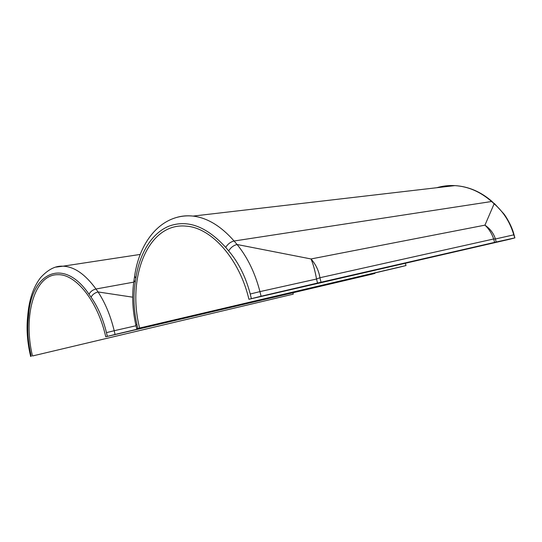 <?xml version="1.0" encoding="UTF-8"?>
<svg xmlns="http://www.w3.org/2000/svg" width="542" height="542" viewBox="0 0 542 542"><rect width="100%" height="100%" fill="white"/><g stroke="black" fill="none" stroke-linecap="round" stroke-linejoin="round"><path stroke-width="0.81" d="M374.827 273.026L374.922 273.405L371.629 274.266L105.751 336.778C97.845 301.291 75.934 274.171 58.238 274.706C34.424 273.866 22.852 315.851 32.466 355.979L293.263 294.15L32.466 355.979M292.937 292.768L293.263 294.15M56.097 267.091L62.98 266.19C74.2 266.603 85.202 274.205 95.981 289.001L98.055 291.948L132.715 297.185M352.002 278.405L167.641 321.989L167.553 321.602M136.015 325.742L114.199 330.722L115.067 334.461L167.641 321.989M115.067 334.461L105.751 336.778M374.922 273.405L374.278 273.161M352.07 278.676L374.373 273.527M107.336 336.365L106.469 332.625C103.068 318.804 97.926 306.989 91.063 297.185L89.003 294.225C63.448 256.556 31.511 272.687 28.651 314.909L28.319 318.296C27.195 329.34 27.927 340.918 30.515 353.025L31.253 356.297M91.063 297.185C92.479 294.536 94.809 292.788 98.055 291.948C105.134 302.687 110.521 315.607 114.199 330.722L106.469 332.625M27.933 313.655L27.622 316.833L28.319 318.296M514.595 237.945L496.187 242.017L495.388 238.981C493.667 233.392 490.185 228.785 484.948 225.154C488.931 228.887 491.838 233.5 493.667 238.988L495.388 238.981L513.775 234.849L514.873 237.891L509.92 239.185L248.927 299.272L261.075 296.244L259.943 291.616L316.528 279.028L319.936 277.728C318.804 270.715 315.837 264.455 311.027 258.961L237.078 244.503C233.595 245.363 230.79 247.498 228.656 250.899C238.541 262.504 245.736 276.881 250.241 294.015L251.366 298.635M405.978 265.553L136.706 328.709L398.363 267.443L405.978 265.553L405.423 263.243M139.579 327.924C126.591 277.023 148.284 221.786 186.665 226.19C211.516 227.945 239.449 258.832 248.927 299.272M319.936 277.728L493.667 238.988L494.575 242.382L496.187 242.017M494.575 242.382L321.033 282.233L319.909 277.728M494.968 204.09L494.135 203.799L484.948 225.154L311.027 258.961C313.235 264.15 315.071 270.844 316.528 279.028L317.531 283.046L321.033 282.233M317.531 283.046L261.075 296.244M137.817 328.384L136.896 324.455C133.691 309.963 133.129 295.925 135.209 282.335L135.825 278.182C139.579 253.405 151.577 233.345 168.806 226.21C187.532 219.307 206.495 226.366 225.702 247.382L228.656 250.899M250.241 294.015L259.943 291.616C255.065 272.883 247.443 257.179 237.078 244.503L234.097 241.007C221.048 226.136 207.362 217.83 193.04 216.089C187.471 215.459 182.132 215.865 177.031 217.315M494.135 203.799C503.565 211.949 510.117 222.301 513.775 234.849L514.053 234.794C511.804 225.716 505.672 215.973 503.897 213.914L494.683 203.833L491.58 201.509L494.135 203.799M134.579 276.474L134.01 280.302L135.209 282.335M133.752 282.131L95.981 289.001C92.743 289.834 90.419 291.576 89.003 294.225M170.933 320.817L171.015 321.189M30.65 356.467L29.918 353.215L30.515 353.025M140.243 254.422L62.98 266.19C55.521 265.668 48.055 269.476 40.589 277.619C33.651 286.637 29.437 298.581 27.954 313.452L28.651 314.909M436.832 187.715C442.624 185.981 448.641 185.283 454.867 185.615C468.159 186.448 480.395 191.746 491.58 201.509L234.097 241.007C230.621 241.854 227.823 243.975 225.702 247.382M492.421 201.807L492.136 201.549C480.842 191.739 468.423 186.428 454.867 185.615L193.04 216.089C162.329 213.02 139.551 240.553 134.626 276.163L135.825 278.182M133.962 280.62C131.814 294.902 132.424 309.618 135.791 324.78L136.896 324.455M514.053 234.808L514.873 237.891M29.918 353.201C27.222 340.667 26.456 328.608 27.601 317.036M136.706 328.689L135.791 324.8"/></g></svg>
